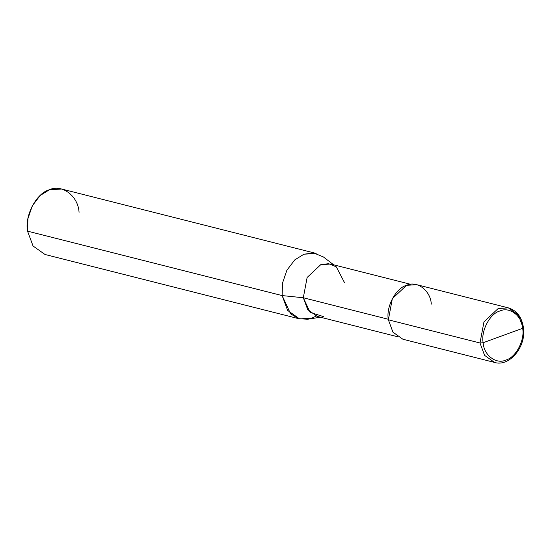 <?xml version="1.0" encoding="UTF-8"?>
<svg xmlns="http://www.w3.org/2000/svg" width="551" height="551" viewBox="0 0 551 551"><rect width="100%" height="100%" fill="white"/><g stroke="black" fill="none" stroke-linecap="round" stroke-linejoin="round"><path stroke-width="0.83" d="M431.295 304.131C430.641 290.597 417.031 280.252 406.555 285.322C395.79 288.008 385.783 306.969 388.365 319.8L479.997 342.991L483.144 342.729L522.644 328.306C525.02 340.112 515.812 357.558 505.908 360.03C496.272 364.693 483.75 355.175 483.144 342.729C483.75 355.175 496.272 364.693 505.908 360.03C515.812 357.558 525.02 340.112 522.644 328.306L522.933 327.315L522.644 328.306L483.144 342.729C480.775 330.917 489.984 313.471 499.888 311.005C509.523 306.342 522.038 315.854 522.644 328.306C522.038 315.854 509.523 306.342 499.888 311.005C489.984 313.471 480.775 330.917 483.144 342.729L479.997 342.991L484.584 355.367L494.564 362.434L484.584 355.367L479.997 342.991L483.971 321.853L498.194 308.512L508.366 307.871L498.194 308.512L483.971 321.853L479.997 342.991L388.365 319.8L392.34 298.67L406.555 285.322L416.735 284.688L508.366 307.871C516.79 310.468 521.818 317.066 523.45 327.673L522.933 327.315L518.346 314.938L508.366 307.871M523.45 327.673C526.467 346.538 509.579 367.138 494.564 362.434L402.926 339.251L392.953 332.184L388.365 319.8M397.436 336.695L317.293 316.419L307.72 309.634L303.312 297.754L388.303 319.256L303.312 297.754L310.089 312.369L323.712 316.687M320.42 317.211L307.623 319.243L298.732 318.664L290.597 313.85L282.133 295.577L303.312 297.754L307.127 277.463L320.778 264.652L330.552 264.039L410.695 284.316M299.606 318.912L45.03 254.493L33.053 246.015L27.55 231.158L282.133 295.577L287.636 310.433L299.606 318.912L311.818 318.147L316.143 316.081M344.533 282.704L336.317 266.856L328.616 263.681L320.778 264.652L307.127 277.463L303.312 297.754L282.133 295.577L282.491 283.145L286.899 270.21L294.757 259.907L303.966 254.197L313.753 252.985L323.389 256.959L333.672 264.831M316.178 253.439L303.966 254.197L294.757 259.907L286.899 270.21L282.491 283.145L282.133 295.577L27.55 231.158L27.915 218.733L32.316 205.798L40.175 195.488L49.383 189.785L61.595 189.021L316.178 253.439M79.069 212.355C78.283 196.115 61.953 183.703 49.383 189.785C36.462 193.008 24.458 215.758 27.55 231.158"/></g></svg>
